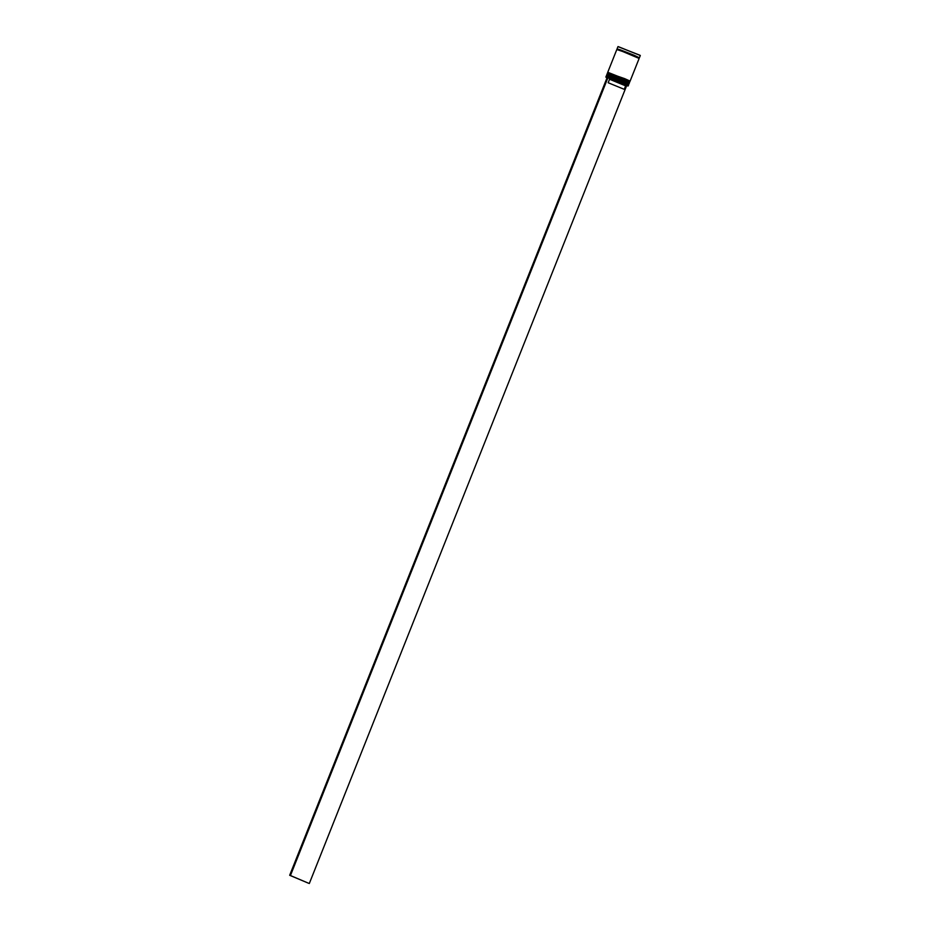<?xml version="1.0" encoding="UTF-8"?>
<svg xmlns="http://www.w3.org/2000/svg" width="930" height="930" viewBox="0 0 930 930"><rect width="100%" height="100%" fill="white"/><g stroke="black" fill="none" stroke-linecap="round" stroke-linejoin="round"><path stroke-width="1.4" d="M622.995 83.468L628.192 85.909L628.703 84.642L623.495 82.212L606.372 75.76L605.872 77.016L622.995 83.468M309.318 883.5L626.657 85.641L627.994 85.99L607.918 77.736L290.427 875.537L308.574 883.244L289.683 875.281L607.174 77.492L605.965 77.225L607.034 77.829M628.471 84.095L623.832 81.375L606.709 75.284L623.437 81.712L628.703 84.63M607.22 73.656L624.274 79.62L629.529 82.538L607.22 73.656L606.93 74.365L629.052 83.247M607.348 74.528L628.843 83.084M608.185 72.435L629.668 80.991M607.918 72.412L629.889 81.154M607.767 72.273L616.811 49.534L622.647 51.487L639.143 58.427L630.087 81.154M617.334 49.034L639.096 57.695M608.162 82.735L624.251 89.338L608.162 82.735L609.545 79.248L625.623 85.851M609.545 79.248L609.231 78.294L626.599 85.432L625.634 85.851L624.251 89.338M609.231 78.294L608.046 77.795M607.174 77.492L607.918 77.736M290.427 875.537L289.683 875.281M626.576 83.537L608.673 76.423M609.069 75.446L626.96 82.561M606.767 74.784L623.832 80.736C632.249 84.525 627.866 82.468 629.087 83.665L606.709 74.923M627.413 81.445L609.51 74.33M624.658 79.283L607.534 72.831L624.658 79.283M609.894 73.354L627.797 80.468M617.067 49.581L617.299 48.988L620.577 49.929L634.167 55.277L639.154 57.683L638.922 58.276M639.41 57.73L640.305 55.498L617.973 46.605L640.061 55.3M618.287 46.639L640.305 55.498M607.592 72.691L624.669 78.643C633.074 82.433 628.703 80.375 629.924 81.573M607.743 73.435L607.534 72.831M629.261 83.247L629.54 82.549M617.09 48.837L617.973 46.605M606.965 75.493L606.383 75.749"/></g></svg>
